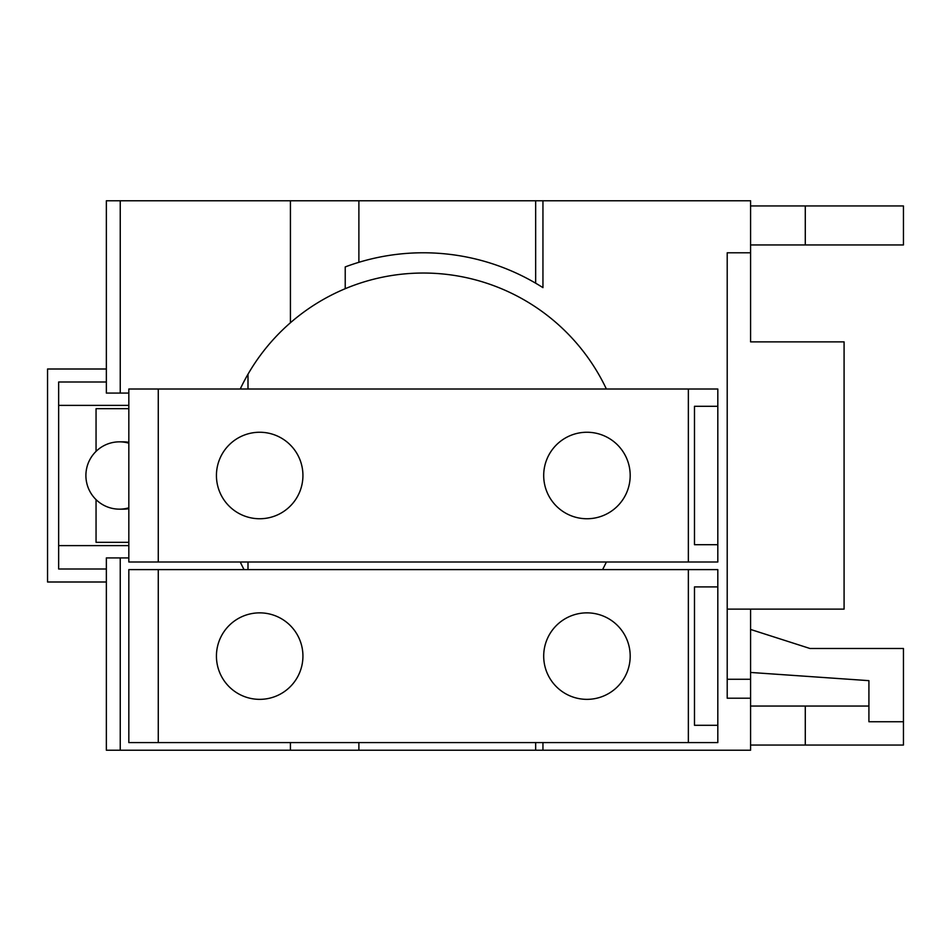 <?xml version="1.0" encoding="UTF-8"?>
<svg xmlns="http://www.w3.org/2000/svg" width="951" height="951" viewBox="0 0 951 951"><rect width="100%" height="100%" fill="white"/><g stroke="black" fill="none" stroke-linecap="round" stroke-linejoin="round"><path stroke-width="1.43" d="M128.825 408.68L96.051 408.68L96.051 451.368M96.051 499.632L96.051 542.32L128.825 542.32M128.825 443.19A33.665 33.535 -90 0 0 85.899 475.5A33.665 33.535 -90 0 0 128.825 507.81M750.589 629.455L809.967 648.487L903.45 648.487L903.45 721.738L868.917 721.738L868.917 680.654L750.589 672.452M694.48 725.292L694.48 586.91L717.815 586.91L717.815 725.292L694.48 725.292M630.192 656.107A43.247 43.247 0 0 1 586.945 699.354A43.247 43.247 0 0 1 543.699 656.107A43.247 43.247 0 0 1 586.945 612.86A43.247 43.247 0 0 1 630.192 656.107M302.929 656.107A43.247 43.247 0 0 1 259.682 699.354A43.247 43.247 0 0 1 216.436 656.107A43.247 43.247 0 0 1 259.682 612.86A43.247 43.247 0 0 1 302.929 656.107M903.45 706.046L903.45 745.049L805.283 745.049L805.283 706.046L868.917 706.046M805.283 745.049L750.589 745.049M750.589 706.046L805.283 706.046M903.45 244.954L805.283 244.954L805.283 205.951L903.45 205.951L903.45 244.954M805.283 244.954L750.589 244.954M750.589 205.951L805.283 205.951M128.825 405.376L58.653 405.376M58.653 545.624L128.825 545.624M106.357 569.007L58.653 569.007L58.653 381.993L106.357 381.993M106.357 582L47.55 582L47.55 369L106.357 369M119.422 441.835L123.095 441.835A33.665 33.535 90 0 1 128.825 442.334M128.825 508.666A33.665 33.535 90 0 1 123.095 509.165L119.422 509.165M120.242 393.084L106.357 393.084L106.357 200.78L120.242 200.78L120.242 393.084L128.825 393.084M727.206 679.264L750.589 679.264L750.589 698.212L727.206 698.212L727.206 252.788L750.589 252.788L750.589 341.873L844.084 341.873L844.084 609.127L727.206 609.127M750.589 679.264L750.589 609.127M106.357 750.22L106.357 557.916L120.242 557.916L120.242 750.22L106.357 750.22M750.589 698.212L750.589 750.22L358.884 750.22L358.884 742.6M535.663 750.22L535.663 742.6M717.815 725.292L717.815 742.6L688.358 742.6L688.358 569.613L717.815 569.613L717.815 586.91M688.358 569.613L158.27 569.613L158.27 742.6L688.358 742.6M158.27 742.6L128.825 742.6L128.825 569.613L158.27 569.613M717.815 406.303L717.815 544.697L694.48 544.697L694.48 406.303L717.815 406.303L717.815 389.007L158.27 389.007L158.27 561.993L688.358 561.993L688.358 389.007M630.192 475.5A43.247 43.247 0 0 1 586.945 518.747A43.247 43.247 0 0 1 543.699 475.5A43.247 43.247 0 0 1 586.945 432.253A43.247 43.247 0 0 1 630.192 475.5M302.929 475.5A43.247 43.247 0 0 1 259.682 518.747A43.247 43.247 0 0 1 216.436 475.5A43.247 43.247 0 0 1 259.682 432.253A43.247 43.247 0 0 1 302.929 475.5M358.884 750.22L290.424 750.22L290.424 742.6M128.825 557.916L120.242 557.916M535.663 283.196L535.663 200.78L120.242 200.78M358.884 262.31L358.884 200.78M750.589 252.788L750.589 200.78L542.95 200.78L542.95 287.642A222.712 222.712 0 0 0 345.225 266.922L345.225 288.7A202.468 202.468 0 0 1 606.381 389.007M542.95 200.78L535.663 200.78M290.424 750.22L120.242 750.22M542.95 750.22L542.95 742.6M717.815 544.697L717.815 561.993L688.358 561.993M158.27 561.993L128.825 561.993L128.825 389.007L158.27 389.007M247.997 374.219L247.997 389.007M247.997 561.993L247.997 569.613M240.246 389.007A202.468 202.468 0 0 1 290.424 322.746L290.424 200.78M244.05 569.613A202.468 202.468 0 0 1 240.246 561.993M290.424 322.746C306.876 308.481 325.147 297.128 345.225 288.7M606.381 561.993A202.468 202.468 0 0 1 602.589 569.613"/></g></svg>
